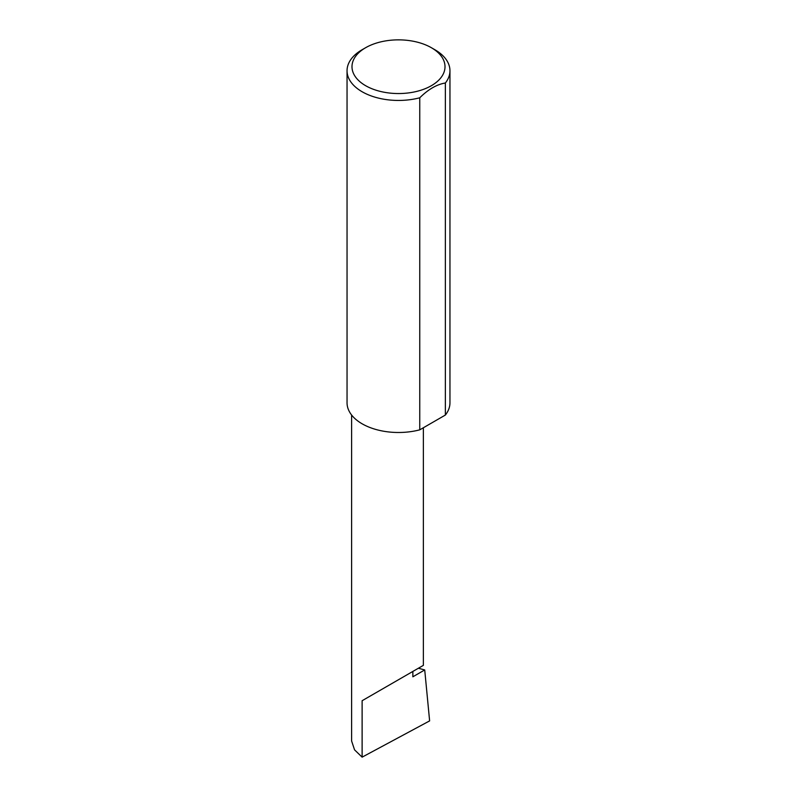 <?xml version="1.0" encoding="UTF-8"?>
<svg xmlns="http://www.w3.org/2000/svg" width="797" height="797" viewBox="0 0 797 797"><rect width="100%" height="100%" fill="white"/><g stroke="black" fill="none" stroke-linecap="round" stroke-linejoin="round"><path stroke-width="1.2" d="M418.395 668.235L424.721 669.948L412.856 676.802L412.856 671.433L423.366 665.365L423.366 427.75M412.856 671.433C421.294 666.561 431.287 660.793 412.856 671.433L362.117 700.722L412.856 671.433M365.614 85.687A46.515 26.849 0 0 0 431.386 85.687A46.515 26.849 0 0 0 431.386 47.72A46.515 26.849 0 0 0 431.386 47.71L434.883 49.733A51.456 29.708 180 0 1 449.956 70.734A51.456 29.708 180 0 1 445.364 83.008C436.826 84.382 428.298 89.314 419.75 97.792A51.456 29.708 180 0 1 362.117 91.745A51.456 29.708 180 0 1 347.044 70.734A51.456 29.708 180 0 1 362.117 49.733L365.614 47.72A46.515 26.849 0 0 0 365.614 85.687M419.75 97.792L419.75 429.842A51.456 29.708 180 0 1 362.117 423.795A51.456 29.708 180 0 1 347.044 402.784L347.044 70.734M424.721 669.948L429.623 720.896L362.117 757.15L354.565 749.857L351.607 740.991L351.607 415.018M362.117 757.15L362.117 700.722M445.364 83.008L445.364 415.048A51.456 29.708 180 0 0 449.956 402.784L449.956 70.734M419.75 429.842L445.364 415.048M434.883 49.733L431.386 47.72A46.515 26.849 0 0 0 365.614 47.72"/></g></svg>
